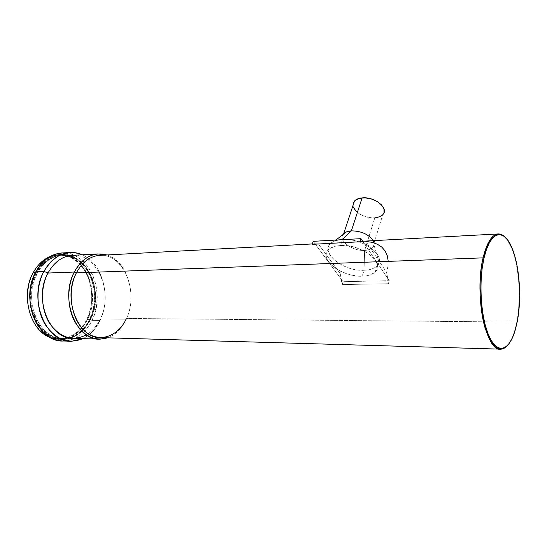 <?xml version="1.0" encoding="UTF-8"?>
<svg xmlns="http://www.w3.org/2000/svg" width="547" height="547" viewBox="0 0 547 547"><rect width="100%" height="100%" fill="white"/><g stroke="black" fill="none" stroke-linecap="round" stroke-linejoin="round"><path stroke-width="0.41" stroke-dasharray="2.73 2.05" d="M364.651 250.417C352.747 251.34 338.217 240.783 343.051 234.499C338.217 240.783 352.747 251.34 364.651 250.417L364.028 270.286C340.904 271.832 316.009 248.359 334.408 241.206L338.969 239.887C335.181 240.591 332.33 241.904 330.402 243.832C320.104 253.22 344.015 271.544 364.028 270.286L362.21 276.208C342.142 277.363 318.094 259.073 328.385 249.788C330.956 247.278 335.003 245.856 340.528 245.521L342.456 239.695L340.528 245.521L336.159 246.061L330.853 247.955L328.33 249.849L326.292 253.439L326.142 256.187L327.728 260.577L329.903 263.531L334.627 267.715L340.747 271.326L347.755 274.074L352.658 275.326L359.905 276.194L366.517 275.811L370.298 274.847L374.661 272.427L376.521 270.239L377.519 266.28L376.268 261.815L372.822 257.234L367.468 252.953L363.064 250.471L355.653 247.559L347.899 245.863L340.528 245.521C361.075 243.784 385.813 263.039 375.249 271.88C372.452 274.573 368.104 276.016 362.21 276.208L364.028 270.286C369.909 270.068 374.251 268.598 377.054 265.869C386.626 257.651 366.606 239.914 346.381 239.477C363.502 239.914 382.285 253.282 379.092 262.355C377.437 267.237 372.411 269.883 364.028 270.286L364.651 250.417C369.916 250.068 373.04 248.317 374.025 245.159L373.232 240.666C374.627 243.333 374.449 245.617 372.712 247.517C370.975 249.254 368.288 250.225 364.651 250.417L374.811 217.843L364.651 250.417M353.396 207.183L353 205.528C353.41 211.997 365.41 218.732 374.811 217.843C378.394 217.556 381.054 216.496 382.791 214.656L381.717 215.621M100.614 255.305C124.087 254.102 139.157 292.987 126.46 318.436L516.785 322.087C514.624 333.048 511.472 340.904 507.322 345.67C510.036 342.641 512.348 338.114 514.276 332.091L517.23 321.766L516.785 322.087C521.4 298.997 519.26 266.512 511.807 248.379C509.838 243.497 507.63 239.784 505.182 237.241C517.134 248.837 522.836 292.672 516.785 322.087L126.46 318.436C139.574 292.269 123.116 252.304 98.959 255.394M388.124 260.502L387.932 266.232L386.606 272.413L387.714 278.389L389.259 280.686L343.051 281.698L342.121 284.611L388.384 283.708L389.259 280.686L388.384 283.708L387.714 278.389L362.709 241.234L389.259 280.686L343.051 281.698L341.417 279.483L342.121 284.611L343.051 281.698L315.038 243.777L318.368 243.914L340.261 273.726L318.368 243.914L340.261 273.726L341.417 279.483L315.038 243.777L312.18 244.318L315.038 243.777L318.368 243.914L340.261 273.726L342.121 284.611L388.384 283.708L386.606 272.413L387.932 266.232L388.124 260.502L387.167 255.34L385.054 250.847L381.813 247.128L377.478 244.27L372.124 242.335L363.734 241.179L365.847 241.377L386.606 272.413L365.847 241.377M87.513 319.571L86.952 319.339C95.848 301.11 92.046 275.414 78.358 262.806C64.819 249.931 43.425 253.801 33.176 272.967L33.176 272.967C22.701 291.954 27.446 320.898 42.707 332.72C57.811 344.836 78.269 337.725 86.952 319.339L87.513 319.571C101.81 292.563 83.91 251.36 57.592 254.69L49.962 256.605C64.662 251.928 76.676 256.912 86.002 271.544C94.009 287.154 94.508 303.161 87.513 319.571L90.173 319.598L87.513 319.571C78.583 336.132 66.255 342.148 50.522 337.608L60.088 339.393C71.985 338.709 81.127 332.097 87.513 319.571M35.863 272.591C42.057 261.712 50.194 255.695 60.273 254.54C86.576 251.203 104.463 292.522 90.173 319.598L84.163 328.829L79.103 333.615L73.394 337.075L67.233 339.044L64.047 339.441L57.64 338.99L51.37 336.89L45.504 333.185L40.287 327.988L35.952 321.492L34.174 317.834L31.521 309.889L30.16 301.39L30.147 292.707L31.48 284.201L34.105 276.256L35.863 272.591L40.163 266.081L45.353 260.857L48.204 258.793L54.269 255.839L60.621 254.505L66.994 254.82L70.112 255.579L76.074 258.239L81.489 262.314L86.187 267.627L91.554 277.445L93.845 284.891L95.021 292.741L95.055 300.741L93.934 308.617L90.173 319.598C83.794 332.159 74.665 338.791 62.775 339.482C38.064 341.513 20.184 299.312 35.863 272.591L35.377 272.611L35.863 272.591M90.727 319.229L89.735 319.222C103.786 292.611 86.207 252.003 60.375 255.264C50.461 256.399 42.454 262.321 36.362 273.028L37.367 272.987C43.452 262.266 51.459 256.345 61.373 255.21C87.199 251.941 104.771 292.59 90.727 319.229L84.812 328.309L79.835 333.02L74.228 336.419L71.24 337.574L65.045 338.737L58.748 338.292L55.637 337.458L49.647 334.586L44.17 330.183L39.459 324.405L35.712 317.465L34.256 313.65L32.273 305.527L31.596 297.035L32.246 288.536L34.201 280.406L37.367 272.987L41.586 266.58L44.04 263.839L49.476 259.408L55.438 256.495L58.536 255.64L61.674 255.182L67.931 255.49L71.001 256.228L76.86 258.847L82.187 262.847L86.809 268.071L92.081 277.739L94.337 285.062L95.493 292.795L95.527 300.672L94.426 308.419L90.727 319.229C84.464 331.578 75.5 338.087 63.835 338.778C39.548 340.781 21.969 299.277 37.367 272.987L36.362 273.028C20.971 299.284 38.543 340.747 62.837 338.743C74.501 338.06 83.472 331.55 89.735 319.222L90.727 319.229M73.277 255.292C97.851 253.986 113.619 293.247 100.306 318.956L100.033 320.46C111.533 297.575 102.686 263.305 82.31 254.793C102.686 263.305 111.533 297.575 100.033 320.46L92.04 320.371C106.788 292.324 88.293 249.548 61.059 253.022M73.995 338.347C85.407 337.656 94.18 331.188 100.306 318.956L126.261 319.216C121.865 328.59 115.656 334.791 107.629 337.82C115.656 334.791 121.865 328.59 126.261 319.216L126.46 318.436L126.261 319.216C137.591 296.016 127.499 260.926 106.911 254.97C127.499 260.926 137.591 296.016 126.261 319.216L100.306 318.956C114.056 292.522 96.84 252.174 71.548 255.381M66.666 340.795C77.681 338.976 86.139 332.166 92.04 320.371L100.033 320.46C95.937 328.938 90.255 334.996 82.966 338.614C90.255 334.996 95.937 328.938 100.033 320.46L100.306 318.956C96.894 326.046 92.238 331.352 86.337 334.867M61.736 340.931L68.341 340.528L74.707 338.477L80.607 334.887L85.831 329.923L90.214 323.797L93.605 316.74L96.641 304.966L97.202 296.72L96.58 288.495L94.781 280.549L91.862 273.165L87.923 266.601L83.076 261.104L77.476 256.878L71.315 254.116L62.905 252.912M36.362 273.028L33.196 280.44L31.241 288.563L30.762 301.315L33.258 313.65L34.707 317.458L38.454 324.385L40.704 327.434L45.825 332.542L48.642 334.559L54.638 337.424L57.75 338.258L64.047 338.702L70.242 337.547L76.108 334.867L81.421 330.798L86.016 325.513L89.735 319.222L93.434 308.419L94.665 296.741L94.07 288.912L91.096 277.773L87.814 271.121L81.195 262.895L75.869 258.895L70.002 256.283L66.939 255.545L60.676 255.244L54.44 256.55L51.411 257.808L45.674 261.493L40.587 266.628L36.362 273.028M33.176 272.967L31.432 276.577L28.834 284.419L27.35 297.083L28.875 309.746L31.5 317.581L35.275 324.535L40.027 330.333L42.707 332.72L48.512 336.384L51.582 337.622L57.893 338.887L61.066 338.901L67.308 337.738L73.216 335.044L78.577 330.962L83.206 325.656L86.952 319.339L90.679 308.501L91.793 300.727L91.322 288.919L88.32 277.732L85.017 271.059L78.358 262.806L72.983 258.786L67.076 256.167L63.992 255.422L57.681 255.114L51.391 256.434L48.341 257.692L42.563 261.391L37.428 266.546L33.176 272.967M101.386 337.643C112.265 336.931 120.627 330.532 126.46 318.436M315.038 243.777L313.226 241.323L315.038 243.777M383.139 214.233L384.008 212.598M353.15 203.422L352.972 205.255M355.912 211.026L360.302 214.383L365.909 216.776L371.926 217.856L374.811 217.843M334.408 241.206L335.885 240.058M328.385 249.788L330.402 243.832M312.31 243.935L314.703 243.812M511.807 248.379L512.307 248.81M60.273 254.54L57.592 254.69M61.373 255.21L60.375 255.264M100.197 339.14L98.296 339.085M63.835 338.778L62.837 338.743M62.775 339.482L60.088 339.393M514.276 332.091L514.748 331.66M375.249 271.88L377.054 265.869M379.092 262.355L374.025 245.159M372.712 247.517L382.791 214.656"/><path stroke-width="0.82" d="M383.139 214.233L382.791 214.656C389.396 208.462 374.681 196.352 362.114 197.905L351.379 230.855C361.314 231.012 368.596 234.28 373.232 240.666C368.596 234.28 361.314 231.012 351.379 230.855L342.525 239.483L346.381 239.477L338.969 239.887L342.525 239.483L351.379 230.855L346.299 231.976L343.673 233.726C345.321 232.065 347.892 231.107 351.379 230.855L362.114 197.905C358.675 198.246 356.131 199.286 354.477 201.043L352.972 205.255M483.097 257.863C486.714 243.039 491.568 235.08 497.667 233.979C500.245 233.672 502.748 234.752 505.182 237.241C496.266 229.343 488.902 236.222 483.097 257.863L483.958 258.232C490.085 230.137 504.293 227.579 512.307 248.81C519.671 266.751 521.783 298.915 517.23 321.766L515.171 330.279L512.566 337.465L509.496 343.051L506.05 346.784L502.351 348.466L498.529 347.96L494.734 345.225L491.124 340.296L487.862 333.314L485.093 324.542L482.946 314.32L481.531 303.079L480.916 291.332L481.128 279.592L482.16 268.392L483.958 258.232L486.427 249.528L489.442 242.622L492.868 237.76L496.553 235.08L500.341 234.622L504.088 236.325L507.657 240.065L512.402 249.049L515.014 256.919L517.1 265.958L518.59 275.838L519.623 291.524L518.679 312.248L517.23 321.766L514.748 331.66C508.737 350.969 497.326 354.483 489.155 336.419C480.916 318.614 478.434 282.067 483.958 258.232L483.097 257.863C478.454 278.088 479.227 307.852 484.916 327.386C491.568 347.359 499.035 353.451 507.322 345.67C505.339 347.844 503.254 349.007 501.066 349.164C486.208 352.863 473.941 294.423 483.097 257.863L76.382 272.898L483.097 257.863M312.31 243.935L98.959 255.394C89.626 256.475 82.098 262.307 76.382 272.898C82.535 261.61 90.611 255.743 100.614 255.305M359.994 241.767L312.18 244.318L313.226 241.323L312.18 244.318L359.994 241.767L360.979 238.656L362.702 241.22L359.994 241.767L363.734 241.179L362.702 241.22L360.979 238.656L359.994 241.767M33.169 272.7C37.483 264.898 43.076 259.538 49.962 256.605C43.076 259.538 37.483 264.898 33.169 272.7L35.377 272.611L33.169 272.7C20.212 295.052 30.167 330.853 50.522 337.608C30.167 330.853 20.212 295.052 33.169 272.7M69.1 252.557L61.059 253.022C50.659 254.225 42.263 260.447 35.863 271.688L43.951 271.36C50.345 260.03 58.727 253.76 69.1 252.557C73.654 252.153 78.057 252.899 82.31 254.793C67.096 249.035 54.31 254.56 43.951 271.36L47.992 273.035C54.42 261.678 62.85 255.764 73.277 255.292M74.31 272.037C80.231 261.097 88.026 255.059 97.687 253.938L106.911 254.97C93.756 251.47 82.884 257.158 74.31 272.037L76.382 272.898L74.31 272.037C66.939 286.402 67.028 306.942 74.542 321.246C83.39 336.043 94.419 341.567 107.629 337.82L100.197 339.14C76.566 341.253 59.336 298.867 74.31 272.037L47.992 273.035L74.31 272.037M97.687 253.938L71.548 255.381C61.818 256.495 53.962 262.382 47.992 273.035C32.916 299.147 50.18 340.364 73.995 338.347L98.296 339.085M126.46 318.436C118.398 336.48 99.383 343.413 85.325 331.509C71.137 319.886 66.686 291.517 76.382 272.898C61.975 298.806 78.583 339.701 101.386 337.643L501.066 349.164M86.337 334.867C72.648 341.663 60.485 337.943 49.832 323.708C40.806 309.8 40.013 288.023 47.992 273.035L43.951 271.36C35.596 286.956 36.109 309.52 45.155 324.439C55.821 339.769 68.423 344.494 82.966 338.614L71.712 341.26C46.228 343.366 27.733 299.257 43.951 271.36L35.863 271.688C19.617 299.346 38.112 343.065 63.65 340.986L66.666 340.795M62.905 252.912L58.201 253.452L51.739 255.668L45.695 259.538L40.321 264.939L35.863 271.688L32.519 279.503L30.447 288.078L29.757 297.042L30.482 306.005L32.574 314.573L35.952 322.388L38.071 325.903L43.049 331.988L48.82 336.61L55.138 339.619L61.736 340.931M388.124 260.502L387.167 255.34L385.054 250.847L381.813 247.128L377.478 244.27L372.124 242.335L365.847 241.377M313.226 241.323L360.979 238.656L313.226 241.323M374.811 217.843L377.471 217.46L381.717 215.621M384.008 212.598L383.953 208.831L381.519 204.893L377.061 201.405L371.263 198.93L365.061 197.857L359.427 198.349L355.256 200.318L353.15 203.422M353.396 207.183L355.912 211.026M343.673 233.726L354.477 201.043M335.885 240.058L346.299 231.976M497.667 233.979L362.381 241.248M71.712 341.26L63.65 340.986"/></g></svg>
